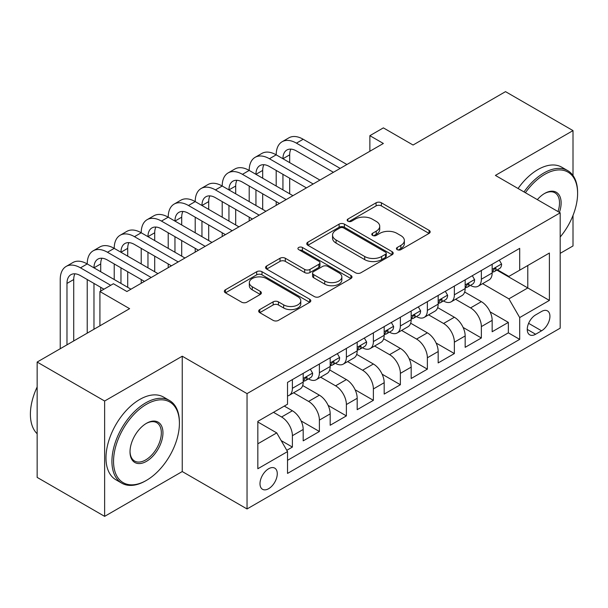 <?xml version="1.0" encoding="UTF-8"?>
<svg xmlns="http://www.w3.org/2000/svg" width="608" height="608" viewBox="0 0 608 608"><rect width="100%" height="100%" fill="white"/><g stroke="black" fill="none" stroke-linecap="round" stroke-linejoin="round"><path stroke-width="0.91" d="M397.214 249.652A2.622 1.512 0 0 0 400.923 249.652L429.073 233.396A3.747 2.166 0 0 0 430.175 231.868A3.747 2.166 0 0 0 429.073 230.333L381.376 202.798A3.747 2.166 0 0 0 376.078 202.798L347.928 219.055A2.622 1.512 0 0 0 347.153 220.126A2.622 1.512 0 0 0 347.928 221.198A2.622 1.512 0 0 0 351.637 221.198L355.277 219.093A11.993 6.924 0 0 1 372.233 219.093L376.208 221.388A11.993 6.924 0 0 1 379.726 226.282A11.993 6.924 0 0 1 376.208 231.177L372.567 233.282A2.622 1.512 0 0 0 371.8 234.354A2.622 1.512 0 0 0 372.567 235.425A2.622 1.512 0 0 0 376.276 235.425L379.924 233.32A11.993 6.924 0 0 1 396.88 233.32L400.854 235.615A11.993 6.924 0 0 1 404.366 240.51A11.993 6.924 0 0 1 400.854 245.404L397.214 247.509A2.622 1.512 0 0 0 396.439 248.581A2.622 1.512 0 0 0 397.214 249.652L397.214 247.509M268.637 488.695A12.213 7.053 120 0 0 276.617 477.926A12.213 7.053 120 0 0 274.748 468.137A12.213 7.053 120 0 0 268.637 468.745A12.213 7.053 120 0 0 260.657 479.507A12.213 7.053 120 0 0 262.527 489.296A12.213 7.053 120 0 0 268.637 488.695M259.753 309.578A3.747 2.166 0 0 0 258.658 311.114A3.747 2.166 0 0 0 259.753 312.641L273.136 320.37A3.747 2.166 0 0 0 278.434 320.37L309.7 302.313A3.747 2.166 0 0 0 310.802 300.785A3.747 2.166 0 0 0 309.7 299.258L262.002 271.715A3.747 2.166 0 0 0 256.705 271.715L225.439 289.773A3.747 2.166 0 0 0 224.337 291.3A3.747 2.166 0 0 0 225.439 292.828L241.604 302.161A3.747 2.166 0 0 0 246.901 302.161L260.285 294.439A3.747 2.166 0 0 0 261.379 292.904A3.747 2.166 0 0 0 260.285 291.376L252.267 286.748A10.024 5.791 0 0 1 249.333 282.659A10.024 5.791 0 0 1 255.52 277.309A10.024 5.791 0 0 1 266.441 278.563L297.844 296.696A10.024 5.791 0 0 1 300.778 300.785A10.024 5.791 0 0 1 294.591 306.136A10.024 5.791 0 0 1 283.67 304.874L278.434 301.857A3.747 2.166 0 0 0 273.136 301.857L259.753 309.578L259.753 312.641M573.01 175.514L573.01 130.606L505.522 91.641L413.06 145.023L383.367 127.878L369.869 135.675L383.367 143.465L126.912 291.528L113.415 283.738L99.917 291.528L99.917 325.82M104.637 401.022L104.637 516.359L182.248 471.55L182.248 356.212L104.637 401.022L37.149 362.056L129.61 308.674L99.917 291.528M182.248 356.212L247.038 393.619L560.188 212.823L560.188 328.16L247.038 508.957L247.038 393.619M573.01 130.606L495.398 175.416L560.188 212.823M355.543 272.787A3.747 2.166 0 0 0 360.84 272.787L392.107 254.737A3.747 2.166 0 0 0 393.209 253.209A3.747 2.166 0 0 0 392.107 251.674L344.417 224.139A3.747 2.166 0 0 0 339.112 224.139L307.846 242.189A3.747 2.166 0 0 0 306.751 243.724A3.747 2.166 0 0 0 307.846 245.252L355.543 272.787M299.752 250.215A2.622 1.512 0 0 1 302.412 250.587L302.412 247.471L350.907 275.47A3.747 2.166 0 0 1 352.002 276.997A3.747 2.166 0 0 1 350.907 278.525L319.641 296.575A3.747 2.166 0 0 1 314.336 296.575L266.638 269.04L266.638 265.985A3.747 2.166 0 0 0 265.544 267.512A3.747 2.166 0 0 0 266.638 269.04M266.638 265.985L280.022 258.256A3.747 2.166 0 0 1 285.319 258.256L304.669 269.42A3.747 2.166 0 0 0 309.966 269.42L318.843 264.298A3.747 2.166 0 0 0 319.937 262.77A3.747 2.166 0 0 0 318.843 261.242L298.703 249.614A2.622 1.512 0 0 1 297.935 248.543A2.622 1.512 0 0 1 299.554 247.144A2.622 1.512 0 0 1 302.412 247.471M104.637 516.359L37.149 477.394L37.149 362.056M560.188 253.346L573.01 245.944L573.01 215.43M286.794 450.315L292.395 447.078L281.192 440.61M273.494 412.323L281.595 416.997A15.268 8.816 60 0 1 292.395 435.7L303.187 429.468L303.187 440.846L319.39 431.49L301.127 420.949M293.626 392.768L308.59 401.409A15.268 8.816 60 0 1 319.39 420.113L330.182 413.881L330.182 425.258L346.385 415.902L328.122 405.369M320.621 377.188L335.586 385.822A15.268 8.816 60 0 1 346.385 404.525L357.185 398.293L357.185 409.67L373.38 400.322L355.118 389.781M347.616 361.6L362.581 370.242A15.268 8.816 60 0 1 373.38 388.945L384.18 382.706L384.18 394.083L400.376 384.735L382.12 374.194M374.612 346.013L389.576 354.654A15.268 8.816 60 0 1 400.376 373.358L411.175 367.126L411.175 378.503L427.371 369.147L409.116 358.606M401.607 330.425L416.571 339.066A15.268 8.816 60 0 1 427.371 357.77L438.17 351.538L438.17 362.915L454.366 353.56L436.111 343.026M428.602 314.845L443.566 323.479A15.268 8.816 60 0 1 454.366 342.182L465.166 335.95L465.166 347.328L481.361 337.98L481.361 326.602A15.268 8.816 -120 0 0 470.562 307.899L455.597 299.258M463.106 327.438L481.361 337.98M303.187 429.468A15.268 8.816 -120 0 0 292.395 410.765L284.293 406.083M330.182 413.881A15.268 8.816 -120 0 0 319.39 395.177L302.693 385.54M357.185 398.293A15.268 8.816 -120 0 0 346.385 379.59L329.688 369.953M384.18 382.706A15.268 8.816 -120 0 0 373.38 364.002L356.683 354.365M411.175 367.126A15.268 8.816 -120 0 0 400.376 348.422L383.678 338.778M438.17 351.538A15.268 8.816 -120 0 0 427.371 332.834L410.674 323.198M465.166 335.95A15.268 8.816 -120 0 0 454.366 317.247L437.669 307.61M541.561 311.478L535.625 314.914A11.833 6.832 120 0 0 527.888 325.341A11.833 6.832 120 0 0 529.705 334.826A11.833 6.832 120 0 0 535.625 334.24L541.561 330.805A11.833 6.832 120 0 0 549.29 320.378A11.833 6.832 120 0 0 547.481 310.893A11.833 6.832 120 0 0 541.561 311.478M257.838 443.802L276.731 432.896L287.531 451.6L287.531 473.419L519.696 339.378L519.696 317.558L508.896 298.855L482.592 283.67M287.531 451.6L257.838 468.745L257.838 421.359L287.531 404.214L287.531 382.394L519.696 248.36L519.696 270.18L549.389 253.034L549.389 300.413L519.696 317.558M308.446 378.883L308.59 378.966A15.268 8.816 60 0 0 316.228 379.726L327.02 373.487A15.268 8.816 -120 0 0 330.182 366.495L330.182 357.77M335.441 363.303L335.586 363.379A15.268 8.816 60 0 0 343.224 364.139L354.016 357.907A15.268 8.816 -120 0 0 357.185 350.915L357.185 342.182M362.436 347.715L362.581 347.799A15.268 8.816 60 0 0 370.219 348.551L381.011 342.319A15.268 8.816 -120 0 0 384.18 335.327L384.18 326.602M389.432 332.128L389.576 332.211A15.268 8.816 60 0 0 397.214 332.964L408.006 326.732A15.268 8.816 -120 0 0 411.175 319.74L411.175 311.015M416.427 316.54L416.571 316.624A15.268 8.816 60 0 0 424.209 317.384L435.009 311.144A15.268 8.816 -120 0 0 438.17 304.152L438.17 295.427M443.422 300.96L443.566 301.036A15.268 8.816 60 0 0 451.204 301.796L462.004 295.564A15.268 8.816 -120 0 0 465.166 288.572L465.166 279.84M287.531 460.324L508.356 332.834L508.356 322.392L492.161 331.74L492.161 320.363A15.268 8.816 -120 0 0 481.361 301.659L464.664 292.022M470.425 285.372L470.562 285.456A15.268 8.816 -120 0 0 478.2 286.208A15.268 8.816 -120 0 0 481.361 279.216L481.361 270.492M478.2 286.208L488.999 279.976A15.268 8.816 -120 0 0 492.161 272.984L492.161 264.252M292.395 379.59L292.395 388.322A15.268 8.816 60 0 1 289.226 395.306A15.268 8.816 60 0 1 287.531 395.93M289.226 395.306L300.025 389.074A15.268 8.816 -120 0 0 303.187 382.082L303.187 373.358M319.39 364.002L319.39 372.734A15.268 8.816 60 0 1 316.228 379.726M346.385 348.422L346.385 357.147A15.268 8.816 60 0 1 343.224 364.139M373.38 332.834L373.38 341.559A15.268 8.816 60 0 1 370.219 348.551M400.376 317.247L400.376 325.979A15.268 8.816 60 0 1 397.214 332.964M427.371 301.659L427.371 310.392A15.268 8.816 60 0 1 424.209 317.384M454.366 286.079L454.366 294.804A15.268 8.816 60 0 1 451.204 301.796M454.366 342.182L454.366 353.56M427.371 357.77L427.371 369.147M400.376 373.358L400.376 384.735M373.38 388.945L373.38 400.322M346.385 404.525L346.385 415.902M319.39 420.113L319.39 431.49M292.395 435.7L292.395 447.078M276.731 432.896L257.838 421.982M508.896 298.855L527.79 287.949L527.79 265.506L549.389 253.034M496.88 270.096L549.389 300.413M497.42 269.785L508.896 276.412L519.696 270.18M182.248 471.55L247.038 508.957M369.869 135.675L369.869 151.255M490.101 311.851L508.356 322.392M508.356 332.834L519.696 339.378M398.255 250.017L400.854 248.52A11.993 6.924 0 0 0 404.366 243.626L404.366 240.51M379.726 226.282L379.726 229.398A11.993 6.924 0 0 1 376.208 234.293L373.616 235.79M429.028 233.426L381.376 205.914A3.747 2.166 0 0 0 376.078 205.914L348.969 221.563M392.061 254.767L344.417 227.255A3.747 2.166 0 0 0 339.112 227.255L307.899 245.282M385.487 254.281A2.622 1.512 0 0 0 386.255 253.209A2.622 1.512 0 0 0 385.487 252.138L343.619 227.962A2.622 1.512 0 0 0 339.91 227.962L336.064 230.181A11.993 6.924 0 0 0 332.553 235.076A11.993 6.924 0 0 0 336.064 239.978L364.686 256.5A11.993 6.924 0 0 0 381.642 256.5L385.487 254.281L385.487 257.397A2.622 1.512 0 0 0 386.255 256.325L386.255 253.209M332.553 235.076L332.553 238.199A11.993 6.924 0 0 0 336.064 243.094L336.064 239.978M385.487 257.397L381.642 259.616A11.993 6.924 0 0 1 364.686 259.616L336.064 243.094M266.692 269.07L280.022 261.372L280.022 258.256M319.937 262.77L319.937 265.886A3.747 2.166 0 0 1 318.843 267.414L309.966 272.544A3.747 2.166 0 0 1 304.669 272.544L285.319 261.372A3.747 2.166 0 0 0 280.022 261.372M302.412 250.587L350.854 278.555M324.74 281.01A10.024 5.791 0 0 0 335.662 282.264A10.024 5.791 0 0 0 341.848 276.921A10.024 5.791 0 0 0 338.914 272.825L327.849 266.441A3.747 2.166 0 0 0 322.552 266.441L313.675 271.563A3.747 2.166 0 0 0 312.58 273.098A3.747 2.166 0 0 0 313.675 274.626L324.74 281.01L324.74 284.126A10.024 5.791 0 0 0 335.662 285.38A10.024 5.791 0 0 0 341.848 280.037L341.848 276.921M312.58 273.098L312.58 276.214A3.747 2.166 0 0 0 313.675 277.742L313.675 274.626M324.74 284.126L313.675 277.742M300.778 300.785L300.778 303.901A10.024 5.791 0 0 1 294.591 309.252A10.024 5.791 0 0 1 283.67 307.998L278.434 304.973A3.747 2.166 0 0 0 273.136 304.973L259.806 312.672M249.333 282.659L249.333 285.775A10.024 5.791 0 0 0 252.267 289.864L252.267 286.748M260.232 294.462L252.267 289.864M309.654 302.343L262.002 274.839A3.747 2.166 0 0 0 256.705 274.839L225.484 292.858M499.312 260.125L501.608 264.1A10.116 5.844 60 0 1 499.51 268.576L494.38 271.54A10.116 5.844 -120 0 0 496.143 269.207L495.93 268.31L494.669 268.561L492.906 271.077A10.116 5.844 60 0 1 492.161 272.513M60.23 348.734L60.23 279.528A28.637 16.53 60 0 1 66.158 266.426L72.907 262.527A28.637 16.53 60 0 1 87.225 263.94A28.637 16.53 60 0 1 93.153 250.838L99.902 246.939A28.637 16.53 60 0 1 114.22 248.36A28.637 16.53 60 0 1 120.148 235.25L126.897 231.352A28.637 16.53 60 0 1 141.216 232.773A28.637 16.53 60 0 1 147.144 219.663L153.892 215.772A28.637 16.53 60 0 1 168.211 217.185A28.637 16.53 60 0 1 174.139 204.083L180.895 200.184A28.637 16.53 60 0 1 195.206 201.598A28.637 16.53 60 0 1 201.142 188.495L207.89 184.596A28.637 16.53 60 0 1 222.201 186.018A28.637 16.53 60 0 1 228.137 172.908L234.886 169.009A28.637 16.53 60 0 1 249.196 170.43A28.637 16.53 60 0 1 255.132 157.32L261.881 153.429A28.637 16.53 60 0 1 276.192 154.842A28.637 16.53 60 0 1 282.127 141.74L288.876 137.841A28.637 16.53 60 0 1 303.187 139.255L346.925 164.51M282.127 141.74A28.637 16.53 60 0 1 296.438 143.154L340.176 168.401M492.495 272.012L492.541 272.012A10.116 5.844 -120 0 0 494.38 271.54M333.427 172.3L296.438 150.951A19.091 11.02 -120 0 0 286.9 150.001A19.091 11.02 -120 0 0 282.94 158.741L289.689 154.842L289.689 162.64M290.89 149.12A19.091 11.02 -120 0 0 289.689 154.842M282.94 174.329L282.94 189.909M289.689 178.22L289.689 193.808M276.192 205.344L276.192 201.598M276.192 186.018L276.192 170.43M560.188 237.014A46.573 26.889 120 0 0 577.6 193.42A46.573 26.889 120 0 0 544.669 174.405A46.573 26.889 120 0 0 525.388 192.728M523.997 191.93A47.72 27.55 -60 0 1 543.856 172.999A47.72 27.55 -60 0 1 567.72 170.635A47.72 27.55 -60 0 1 577.6 192.485L577.6 193.42M537.343 199.629A23.286 13.444 -60 0 1 544.662 193.42A23.286 13.444 -60 0 1 544.669 193.42L544.669 193.42A23.286 13.444 -60 0 1 559.413 212.374M518.062 188.503A47.72 27.55 -60 0 1 537.913 169.571A47.72 27.55 -60 0 1 561.777 167.208L567.72 170.635M558 211.561A22.146 12.783 120 0 0 554.929 192.789A22.146 12.783 120 0 0 544.259 193.663M145.669 480.822L146.482 480.35A46.573 26.889 120 0 0 179.413 423.312A46.573 26.889 120 0 0 146.482 404.297A46.573 26.889 120 0 0 113.544 461.335A46.573 26.889 120 0 0 146.482 480.35L145.669 480.822A47.72 27.55 -60 0 1 121.813 483.185A47.72 27.55 -60 0 1 114.494 444.942A47.72 27.55 -60 0 1 145.669 402.891A47.72 27.55 -60 0 1 169.533 400.528A47.72 27.55 -60 0 1 179.413 422.37L179.413 423.312M146.482 461.335A23.286 13.444 -60 0 1 130.013 451.828A23.286 13.444 -60 0 1 146.482 423.312A23.286 13.444 -60 0 1 146.482 423.305L146.482 423.305A23.286 13.444 -60 0 1 162.952 432.812A23.286 13.444 -60 0 1 146.482 461.335M130.021 451.356A22.146 12.783 120 0 0 134.596 461.031A22.146 12.783 120 0 0 145.669 459.937A22.146 12.783 120 0 0 160.14 440.42A22.146 12.783 120 0 0 156.742 422.682A22.146 12.783 120 0 0 146.072 423.548M121.813 483.185L115.87 479.758A47.72 27.55 -60 0 1 108.558 441.514A47.72 27.55 -60 0 1 139.734 399.464A47.72 27.55 -60 0 1 163.59 397.1L169.533 400.528M37.149 433.755A47.72 27.55 -60 0 1 37.149 386.992M472.317 275.713L474.612 279.688A10.116 5.844 60 0 1 472.515 284.164L467.385 287.12A10.116 5.844 -120 0 0 469.148 284.795L468.935 283.898L467.674 284.149L465.91 286.664A10.116 5.844 60 0 1 465.166 288.101M255.132 157.32A28.637 16.53 60 0 1 269.443 158.741L276.192 154.842L319.93 180.09M269.443 158.741L313.181 183.988M465.5 287.599L465.546 287.599A10.116 5.844 -120 0 0 467.385 287.12M306.432 187.887L269.443 166.531A19.091 11.02 -120 0 0 259.905 165.589A19.091 11.02 -120 0 0 255.945 174.329L262.694 170.43L262.694 178.22M263.895 164.707A19.091 11.02 -120 0 0 262.694 170.43M255.945 189.909L255.945 205.496M262.694 193.808L262.694 209.395M249.196 220.924L249.196 217.185M249.196 201.598L249.196 186.018M445.322 291.3L447.617 295.268A10.116 5.844 60 0 1 445.52 299.744L440.39 302.708A10.116 5.844 -120 0 0 442.153 300.375L441.94 299.478L440.678 299.729L438.915 302.252A10.116 5.844 60 0 1 438.17 303.688M228.137 172.908A28.637 16.53 60 0 1 242.448 174.329L249.196 170.43L292.934 195.677M242.448 174.329L286.186 199.576M438.505 303.179L438.543 303.179A10.116 5.844 -120 0 0 440.39 302.708M279.437 203.475L242.448 182.119A19.091 11.02 -120 0 0 232.91 181.176A19.091 11.02 -120 0 0 228.95 189.909L235.699 186.018L235.699 193.808M236.9 180.295A19.091 11.02 -120 0 0 235.699 186.018M228.95 205.496L228.95 221.084M235.699 209.395L235.699 224.983M222.201 236.512L222.201 232.773M222.201 217.185L222.201 201.598M418.327 306.88L420.622 310.855A10.116 5.844 60 0 1 418.524 315.332L413.394 318.296A10.116 5.844 -120 0 0 415.158 315.962L414.945 315.066L413.683 315.316L411.92 317.832A10.116 5.844 60 0 1 411.175 319.276M201.142 188.495A28.637 16.53 60 0 1 215.452 189.909L222.201 186.018L265.939 211.265M215.452 189.909L259.19 215.164M411.51 318.767L411.548 318.767A10.116 5.844 -120 0 0 413.394 318.296M252.442 219.055L215.452 197.706A19.091 11.02 -120 0 0 205.907 196.756A19.091 11.02 -120 0 0 201.955 205.496L208.704 201.605L208.704 209.395M209.904 195.882A19.091 11.02 -120 0 0 208.704 201.605M201.955 221.084L201.955 236.672M208.704 224.983L208.704 240.563M195.206 252.1L195.206 248.36M195.206 232.773L195.206 217.185M391.332 322.468L393.627 326.443A10.116 5.844 60 0 1 391.529 330.919L386.399 333.883A10.116 5.844 -120 0 0 388.162 331.55L387.95 330.653L386.688 330.904L384.925 333.42A10.116 5.844 60 0 1 384.18 334.856M174.139 204.083A28.637 16.53 60 0 1 188.457 205.496L195.206 201.598L238.944 226.852M188.457 205.496L232.195 230.744M384.514 334.354L384.552 334.354A10.116 5.844 -120 0 0 386.399 333.883M225.439 234.642L188.457 213.294A19.091 11.02 -120 0 0 178.912 212.344A19.091 11.02 -120 0 0 174.96 221.084L181.708 217.185L181.708 224.983M182.909 211.462A19.091 11.02 -120 0 0 181.708 217.185M174.96 236.672L174.96 252.252M181.708 240.563L181.708 256.15M168.211 267.687L168.211 263.948M168.211 248.36L168.211 232.773M364.336 338.056L366.632 342.03A10.116 5.844 60 0 1 364.534 346.507L359.404 349.463A10.116 5.844 -120 0 0 361.167 347.138L360.954 346.241L359.693 346.492L357.93 349.007A10.116 5.844 60 0 1 357.185 350.444M147.144 219.663A28.637 16.53 60 0 1 161.462 221.084L168.211 217.185L211.941 242.432M161.462 221.084L205.192 246.331M357.519 349.942L357.557 349.942A10.116 5.844 -120 0 0 359.404 349.463M198.444 250.23L161.462 228.874A19.091 11.02 -120 0 0 151.916 227.932A19.091 11.02 -120 0 0 147.964 236.672L154.713 232.773L154.713 240.563M155.906 227.05A19.091 11.02 -120 0 0 154.713 232.773M147.964 252.252L147.964 267.839M154.713 256.15L154.713 271.738M141.216 283.267L141.216 279.528M141.216 263.94L141.216 248.36M337.341 353.643L339.636 357.61A10.116 5.844 60 0 1 337.539 362.087L332.409 365.051A10.116 5.844 -120 0 0 334.172 362.718L333.959 361.821L332.69 362.072L330.934 364.595A10.116 5.844 60 0 1 330.182 366.031M120.148 235.25A28.637 16.53 60 0 1 134.467 236.672L141.216 232.773L184.946 258.02M134.467 236.672L178.197 261.919M330.524 365.522L330.562 365.522A10.116 5.844 -120 0 0 332.409 365.051M171.448 265.818L134.467 244.462A19.091 11.02 -120 0 0 124.921 243.519A19.091 11.02 -120 0 0 120.969 252.252L127.718 248.36L127.718 256.15M128.911 242.638A19.091 11.02 -120 0 0 127.718 248.36M120.969 267.839L120.969 283.427M127.718 271.738L127.718 287.326M114.22 279.528L114.22 263.948M310.346 369.223L312.634 373.198A10.116 5.844 60 0 1 310.544 377.674L305.414 380.638A10.116 5.844 -120 0 0 307.177 378.305L306.964 377.408L305.695 377.659L303.939 380.175A10.116 5.844 60 0 1 303.187 381.619M93.153 250.838A28.637 16.53 60 0 1 107.472 252.252L114.22 248.36L157.951 273.608M107.472 252.252L151.202 277.506M303.529 381.11L303.567 381.11A10.116 5.844 -120 0 0 305.414 380.638M144.453 281.398L107.472 260.049A19.091 11.02 -120 0 0 97.926 259.099A19.091 11.02 -120 0 0 93.974 267.839L100.723 263.948L100.723 271.738M101.916 258.225A19.091 11.02 -120 0 0 100.723 263.948M93.974 283.427L93.974 329.247M100.723 287.326L100.723 291.065M87.225 333.146L87.225 279.528M66.158 266.426A28.637 16.53 60 0 1 80.476 267.839L87.225 263.94L130.956 289.195M80.476 267.839L110.709 285.296M103.96 289.195L80.476 275.637A19.091 11.02 -120 0 0 70.931 274.687A19.091 11.02 -120 0 0 66.979 283.427L66.979 344.835M74.921 273.805A19.091 11.02 -120 0 0 73.728 279.528L73.728 340.936M281.595 416.997L292.395 410.765M308.59 401.409L319.39 395.177M335.586 385.822L346.385 379.59M362.581 370.242L373.38 364.002M389.576 354.654L400.376 348.422M416.571 339.066L427.371 332.834M443.566 323.479L454.366 317.247M470.562 307.899L481.361 301.659M481.361 279.216L492.161 272.984M292.395 388.322L303.187 382.082M319.39 372.734L330.182 366.495M346.385 357.147L357.185 350.915M373.38 341.559L384.18 335.327M400.376 325.979L411.175 319.74M427.371 310.392L438.17 304.152M454.366 294.804L465.166 288.572M481.361 326.602L492.161 320.363M528.618 323.334L541.561 330.805M527.25 329.407L535.625 334.24M400.854 248.52L400.854 245.404M372.567 235.425L372.567 233.282M376.208 234.293L376.208 231.177M347.928 221.198L347.928 219.055M376.078 205.914L376.078 202.798M381.376 205.914L381.376 202.798M429.073 233.396L429.073 230.333M307.846 245.252L307.846 242.189M339.112 227.255L339.112 224.139M344.417 227.255L344.417 224.139M392.107 254.737L392.107 251.674M364.686 259.616L364.686 256.5M381.642 259.616L381.642 256.5M285.319 261.372L285.319 258.256M304.669 272.544L304.669 269.42M309.966 272.544L309.966 269.42M318.843 267.414L318.843 264.298M350.907 278.525L350.907 275.47M273.136 304.973L273.136 301.857M278.434 304.973L278.434 301.857M283.67 307.998L283.67 304.874M260.285 294.439L260.285 291.376M225.439 292.828L225.439 289.773M256.705 274.839L256.705 271.715M262.002 274.839L262.002 271.715M309.7 302.313L309.7 299.258M501.539 263.986L492.161 269.397M303.187 139.255L296.438 143.154M494.836 268.455L496.143 269.207M474.544 279.566L465.166 284.985M467.841 284.035L469.148 284.795M447.549 295.154L438.17 300.572M440.846 299.622L442.153 300.375M420.554 310.741L411.175 316.16M413.85 315.21L415.158 315.962M393.558 326.329L384.18 331.74M386.855 330.798L388.162 331.55M366.563 341.909L357.185 347.328M359.86 346.378L361.167 347.138M339.568 357.496L330.182 362.915M332.865 361.965L334.172 362.718M312.573 373.084L303.187 378.503M305.87 377.553L307.177 378.305M73.728 279.528L66.979 283.427"/></g></svg>
